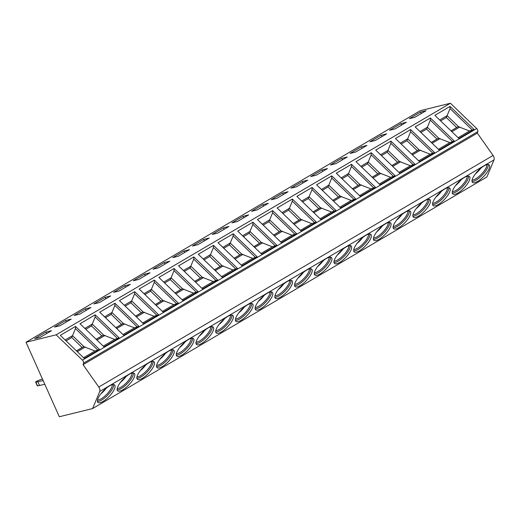 <?xml version="1.0" encoding="UTF-8"?>
<svg xmlns="http://www.w3.org/2000/svg" width="520" height="520" viewBox="0 0 520 520"><rect width="100%" height="100%" fill="white"/><g stroke="black" fill="none" stroke-linecap="round" stroke-linejoin="round"><path stroke-width="0.78" d="M83.05 364.689L98.787 387.036A4.121 2.516 59.6 0 1 99.716 391.469L92.625 408.551L59.325 416.754L26 342.251L56.141 334.822L82.439 360.126A2.477 1.508 59.6 0 1 83.505 363.194L83.05 364.689L477.334 133.113L493.064 155.46A4.121 2.516 59.6 0 1 494 159.894L486.902 176.975L92.625 408.551M56.141 334.822L450.424 103.246L476.716 128.55A2.477 1.508 59.6 0 1 477.789 131.619L477.334 133.113M458.9 138.457L434.87 115.336L450.073 106.405L474.11 129.526L458.9 138.457M439.185 150.04L415.155 126.913L430.359 117.981L454.396 141.109L439.185 150.04M419.471 161.616L395.441 138.495L410.651 129.565L434.681 152.685L419.471 161.616M399.757 173.192L375.726 150.072L390.936 141.141L414.966 164.262L399.757 173.192M380.042 184.775L356.012 161.649L371.222 152.718L395.252 175.844L380.042 184.775M360.328 196.352L336.297 173.232L351.507 164.3L375.538 187.421L360.328 196.352M340.613 207.935L316.583 184.808L331.793 175.877L355.823 198.998L340.613 207.935M320.899 219.511L296.868 196.385L312.078 187.453L336.109 210.581L320.899 219.511M301.184 231.088L277.154 207.968L292.364 199.036L316.394 222.157L301.184 231.088M281.469 242.671L257.439 219.544L272.649 210.613L296.68 233.733L281.469 242.671M261.755 254.248L237.725 231.127L252.935 222.19L276.965 245.317L261.755 254.248M242.041 265.824L218.01 242.703L233.22 233.772L257.25 256.893L242.041 265.824M222.333 277.407L198.296 254.28L213.506 245.349L237.536 268.469L222.333 277.407M202.618 288.983L178.588 265.863L193.791 256.925L217.822 280.053L202.618 288.983M182.904 300.56L158.873 277.44L174.077 268.508L198.107 291.629L182.904 300.56M163.189 312.143L139.159 289.016L154.362 280.085L178.393 303.212L163.189 312.143M143.475 323.719L119.444 300.599L134.648 291.661L158.678 314.788L143.475 323.719M123.76 335.296L99.73 312.175L114.933 303.245L138.97 326.365L123.76 335.296M104.046 346.879L80.015 323.752L95.225 314.821L119.255 337.948L104.046 346.879M84.331 358.456L60.3 335.335L75.511 326.404L99.541 349.525L84.331 358.456M26 342.251L420.284 110.676L450.424 103.246M420.57 112.041L426.088 110.682L414.824 117.299L409.305 118.658L420.57 112.041L421.239 113.535M400.855 123.624L406.374 122.265L395.109 128.882L389.591 130.24L400.855 123.624L401.525 125.112M381.141 135.2L386.659 133.841L375.394 140.459L369.876 141.817L381.141 135.2L381.81 136.689M361.426 146.776L366.945 145.418L355.68 152.035L350.162 153.394L361.426 146.776L362.096 148.272M341.712 158.359L347.23 157.001L335.966 163.618L330.447 164.977L341.712 158.359L342.381 159.848M321.997 169.936L327.516 168.578L316.251 175.194L310.733 176.553L321.997 169.936L322.667 171.425M302.289 181.519L307.801 180.154L296.536 186.771L291.018 188.13L302.289 181.519L302.952 183.008M282.575 193.096L288.087 191.737L276.822 198.354L271.303 199.713L282.575 193.096L283.238 194.584M262.86 204.672L268.372 203.314L257.108 209.931L251.596 211.289L262.86 204.672L263.523 206.161M243.145 216.255L248.658 214.897L237.393 221.507L231.881 222.872L243.145 216.255L243.808 217.744M223.431 227.832L228.943 226.473L217.678 233.09L212.167 234.448L223.431 227.832L224.094 229.32M203.717 239.408L209.228 238.05L197.964 244.667L192.452 246.025L203.717 239.408L204.38 240.897M184.002 250.991L189.514 249.633L178.25 256.25L172.738 257.608L184.002 250.991L184.665 252.48M164.287 262.567L169.806 261.209L158.535 267.826L153.023 269.185L164.287 262.567L164.951 264.056M144.573 274.144L150.091 272.786L138.821 279.403L133.309 280.761L144.573 274.144L145.243 275.639M124.859 285.727L130.377 284.369L119.112 290.986L113.594 292.344L124.859 285.727L125.528 287.216M105.144 297.303L110.663 295.945L99.398 302.562L93.88 303.921L105.144 297.303L105.814 298.792M85.43 308.88L90.948 307.522L79.684 314.139L74.165 315.497L85.43 308.88L86.099 310.375M65.715 320.463L71.234 319.105L59.969 325.721L54.45 327.08L65.715 320.463L66.385 321.952M46.001 332.039L51.519 330.681L40.255 337.298L34.736 338.656L46.001 332.039L46.67 333.528M484.042 165.925A12.077 3.998 133.9 0 0 474.688 174.811A12.077 3.998 133.9 0 0 472.453 182.37A12.077 3.998 133.9 0 0 477.607 181.415A12.077 3.998 133.9 0 0 486.96 172.523A12.077 3.998 133.9 0 0 489.203 164.964A12.077 3.998 133.9 0 0 484.042 165.925M464.328 177.502A12.077 3.998 133.9 0 0 454.974 186.388A12.077 3.998 133.9 0 0 452.738 193.953A12.077 3.998 133.9 0 0 457.893 192.992A12.077 3.998 133.9 0 0 467.246 184.106A12.077 3.998 133.9 0 0 469.488 176.547A12.077 3.998 133.9 0 0 464.328 177.502M444.613 189.085A12.077 3.998 133.9 0 0 435.26 197.971A12.077 3.998 133.9 0 0 433.024 205.53A12.077 3.998 133.9 0 0 438.178 204.568A12.077 3.998 133.9 0 0 447.531 195.683A12.077 3.998 133.9 0 0 449.774 188.123A12.077 3.998 133.9 0 0 444.613 189.085M424.899 200.661A12.077 3.998 133.9 0 0 415.551 209.547A12.077 3.998 133.9 0 0 413.309 217.107A12.077 3.998 133.9 0 0 418.464 216.151A12.077 3.998 133.9 0 0 427.817 207.266A12.077 3.998 133.9 0 0 430.06 199.7A12.077 3.998 133.9 0 0 424.899 200.661M405.184 212.238A12.077 3.998 133.9 0 0 395.837 221.13A12.077 3.998 133.9 0 0 393.594 228.69A12.077 3.998 133.9 0 0 398.749 227.728A12.077 3.998 133.9 0 0 408.103 218.842A12.077 3.998 133.9 0 0 410.345 211.283A12.077 3.998 133.9 0 0 405.184 212.238M385.469 223.821A12.077 3.998 133.9 0 0 376.123 232.707A12.077 3.998 133.9 0 0 373.88 240.266A12.077 3.998 133.9 0 0 379.041 239.304A12.077 3.998 133.9 0 0 388.388 230.419A12.077 3.998 133.9 0 0 390.631 222.859A12.077 3.998 133.9 0 0 385.469 223.821M365.762 235.397A12.077 3.998 133.9 0 0 356.408 244.283A12.077 3.998 133.9 0 0 354.166 251.843A12.077 3.998 133.9 0 0 359.326 250.887A12.077 3.998 133.9 0 0 368.674 242.002A12.077 3.998 133.9 0 0 370.916 234.436A12.077 3.998 133.9 0 0 365.762 235.397M346.047 246.981A12.077 3.998 133.9 0 0 336.694 255.866A12.077 3.998 133.9 0 0 334.451 263.425A12.077 3.998 133.9 0 0 339.612 262.464A12.077 3.998 133.9 0 0 348.959 253.578A12.077 3.998 133.9 0 0 351.201 246.019A12.077 3.998 133.9 0 0 346.047 246.981M326.333 258.557A12.077 3.998 133.9 0 0 316.979 267.442A12.077 3.998 133.9 0 0 314.736 275.002A12.077 3.998 133.9 0 0 319.897 274.04A12.077 3.998 133.9 0 0 329.251 265.155A12.077 3.998 133.9 0 0 331.487 257.595A12.077 3.998 133.9 0 0 326.333 258.557M306.618 270.133A12.077 3.998 133.9 0 0 297.264 279.019A12.077 3.998 133.9 0 0 295.022 286.585A12.077 3.998 133.9 0 0 300.183 285.623A12.077 3.998 133.9 0 0 309.536 276.738A12.077 3.998 133.9 0 0 311.772 269.172A12.077 3.998 133.9 0 0 306.618 270.133M286.904 281.717A12.077 3.998 133.9 0 0 277.55 290.602A12.077 3.998 133.9 0 0 275.308 298.161A12.077 3.998 133.9 0 0 280.469 297.2A12.077 3.998 133.9 0 0 289.822 288.314A12.077 3.998 133.9 0 0 292.058 280.755A12.077 3.998 133.9 0 0 286.904 281.717M267.189 293.293A12.077 3.998 133.9 0 0 257.836 302.178A12.077 3.998 133.9 0 0 255.593 309.738A12.077 3.998 133.9 0 0 260.754 308.776A12.077 3.998 133.9 0 0 270.108 299.891A12.077 3.998 133.9 0 0 272.344 292.331A12.077 3.998 133.9 0 0 267.189 293.293M247.475 304.87A12.077 3.998 133.9 0 0 238.121 313.755A12.077 3.998 133.9 0 0 235.879 321.321A12.077 3.998 133.9 0 0 241.04 320.359A12.077 3.998 133.9 0 0 250.393 311.474A12.077 3.998 133.9 0 0 252.629 303.914A12.077 3.998 133.9 0 0 247.475 304.87M227.76 316.453A12.077 3.998 133.9 0 0 218.406 325.338A12.077 3.998 133.9 0 0 216.171 332.897A12.077 3.998 133.9 0 0 221.325 331.936A12.077 3.998 133.9 0 0 230.678 323.05A12.077 3.998 133.9 0 0 232.915 315.49A12.077 3.998 133.9 0 0 227.76 316.453M208.046 328.029A12.077 3.998 133.9 0 0 198.692 336.915A12.077 3.998 133.9 0 0 196.456 344.474A12.077 3.998 133.9 0 0 201.611 343.512A12.077 3.998 133.9 0 0 210.964 334.626A12.077 3.998 133.9 0 0 213.2 327.067A12.077 3.998 133.9 0 0 208.046 328.029M188.331 339.606A12.077 3.998 133.9 0 0 178.978 348.491A12.077 3.998 133.9 0 0 176.742 356.057A12.077 3.998 133.9 0 0 181.896 355.095A12.077 3.998 133.9 0 0 191.25 346.209A12.077 3.998 133.9 0 0 193.492 338.65A12.077 3.998 133.9 0 0 188.331 339.606M168.617 351.188A12.077 3.998 133.9 0 0 159.263 360.074A12.077 3.998 133.9 0 0 157.027 367.634A12.077 3.998 133.9 0 0 162.181 366.672A12.077 3.998 133.9 0 0 171.535 357.786A12.077 3.998 133.9 0 0 173.778 350.226A12.077 3.998 133.9 0 0 168.617 351.188M148.902 362.765A12.077 3.998 133.9 0 0 139.548 371.651A12.077 3.998 133.9 0 0 137.312 379.21A12.077 3.998 133.9 0 0 142.467 378.255A12.077 3.998 133.9 0 0 151.821 369.369A12.077 3.998 133.9 0 0 154.063 361.803A12.077 3.998 133.9 0 0 148.902 362.765M129.188 374.341A12.077 3.998 133.9 0 0 119.834 383.227A12.077 3.998 133.9 0 0 117.598 390.793A12.077 3.998 133.9 0 0 122.752 389.831A12.077 3.998 133.9 0 0 132.106 380.946A12.077 3.998 133.9 0 0 134.349 373.386A12.077 3.998 133.9 0 0 129.188 374.341M109.473 385.925A12.077 3.998 133.9 0 0 100.126 394.81A12.077 3.998 133.9 0 0 97.884 402.37A12.077 3.998 133.9 0 0 103.038 401.407A12.077 3.998 133.9 0 0 112.392 392.522A12.077 3.998 133.9 0 0 114.634 384.963A12.077 3.998 133.9 0 0 109.473 385.925M472.004 181.435A12.077 3.998 133.9 0 0 476.209 180.063A12.077 3.998 -46.1 0 0 488.248 164.554M486.87 164.684A11.089 3.673 -46.1 0 1 475.8 178.783A11.089 3.673 133.9 0 1 472.075 180.056M480.844 168.201A11.089 3.673 -46.1 0 1 475.358 173.901M452.29 193.018A12.077 3.998 133.9 0 0 456.495 191.639A12.077 3.998 -46.1 0 0 468.533 176.131M467.155 176.261A11.089 3.673 -46.1 0 1 456.085 190.359A11.089 3.673 133.9 0 1 452.361 191.633M461.136 179.777A11.089 3.673 -46.1 0 1 455.644 185.478M432.575 204.594A12.077 3.998 133.9 0 0 436.781 203.222A12.077 3.998 -46.1 0 0 448.819 187.707M447.441 187.837A11.089 3.673 -46.1 0 1 436.371 201.942A11.089 3.673 133.9 0 1 432.647 203.216M441.422 191.353A11.089 3.673 -46.1 0 1 435.929 197.061M412.861 216.171A12.077 3.998 133.9 0 0 417.066 214.799A12.077 3.998 -46.1 0 0 429.104 199.29M427.726 199.42A11.089 3.673 -46.1 0 1 416.656 213.519A11.089 3.673 133.9 0 1 412.938 214.792M421.707 202.936A11.089 3.673 -46.1 0 1 416.215 208.637M393.146 227.754A12.077 3.998 133.9 0 0 397.351 226.375A12.077 3.998 -46.1 0 0 409.39 210.867M408.012 210.997A11.089 3.673 -46.1 0 1 396.942 225.095A11.089 3.673 133.9 0 1 393.224 226.369M401.993 214.513A11.089 3.673 -46.1 0 1 396.5 220.214M373.432 239.33A12.077 3.998 133.9 0 0 377.637 237.958A12.077 3.998 -46.1 0 0 389.675 222.45M388.297 222.573A11.089 3.673 -46.1 0 1 377.228 236.678A11.089 3.673 133.9 0 1 373.51 237.952M382.278 226.089A11.089 3.673 -46.1 0 1 376.792 231.797M353.717 250.913A12.077 3.998 133.9 0 0 357.923 249.535A12.077 3.998 -46.1 0 0 369.967 234.026M368.589 234.156A11.089 3.673 -46.1 0 1 357.513 248.255A11.089 3.673 133.9 0 1 353.795 249.529M362.563 237.672A11.089 3.673 -46.1 0 1 357.078 243.373M334.003 262.49A12.077 3.998 133.9 0 0 338.208 261.118A12.077 3.998 -46.1 0 0 350.253 245.603M348.875 245.733A11.089 3.673 -46.1 0 1 337.799 259.831A11.089 3.673 133.9 0 1 334.081 261.105M342.849 249.249A11.089 3.673 -46.1 0 1 337.363 254.95M314.288 274.066A12.077 3.998 133.9 0 0 318.494 272.695A12.077 3.998 -46.1 0 0 330.538 257.186M329.16 257.309A11.089 3.673 -46.1 0 1 318.084 271.414A11.089 3.673 133.9 0 1 314.366 272.688M323.135 260.825A11.089 3.673 -46.1 0 1 317.649 266.533M294.574 285.649A12.077 3.998 133.9 0 0 298.779 284.271A12.077 3.998 -46.1 0 0 310.824 268.762M309.445 268.892A11.089 3.673 -46.1 0 1 298.37 282.99A11.089 3.673 133.9 0 1 294.651 284.264M303.42 272.409A11.089 3.673 -46.1 0 1 297.934 278.109M274.859 297.226A12.077 3.998 133.9 0 0 279.065 295.854A12.077 3.998 -46.1 0 0 291.109 280.339M289.731 280.469A11.089 3.673 -46.1 0 1 278.655 294.567A11.089 3.673 133.9 0 1 274.937 295.841M283.706 283.985A11.089 3.673 -46.1 0 1 278.219 289.686M255.144 308.802A12.077 3.998 133.9 0 0 259.35 307.431A12.077 3.998 -46.1 0 0 271.394 291.922M270.017 292.052A11.089 3.673 -46.1 0 1 258.94 306.15A11.089 3.673 133.9 0 1 255.222 307.424M263.991 295.568A11.089 3.673 -46.1 0 1 258.505 301.269M235.43 320.385A12.077 3.998 133.9 0 0 239.636 319.007A12.077 3.998 -46.1 0 0 251.68 303.498M250.302 303.628A11.089 3.673 -46.1 0 1 239.226 317.726A11.089 3.673 133.9 0 1 235.508 319M244.276 307.144A11.089 3.673 -46.1 0 1 238.791 312.845M215.716 331.962A12.077 3.998 133.9 0 0 219.921 330.59A12.077 3.998 -46.1 0 0 231.966 315.075M230.588 315.204A11.089 3.673 -46.1 0 1 219.511 329.31A11.089 3.673 133.9 0 1 215.794 330.577M224.562 318.721A11.089 3.673 -46.1 0 1 219.076 324.428M196.001 343.538A12.077 3.998 133.9 0 0 200.207 342.166A12.077 3.998 -46.1 0 0 212.251 326.658M210.873 326.788A11.089 3.673 -46.1 0 1 199.803 340.886A11.089 3.673 133.9 0 1 196.079 342.16M204.847 330.304A11.089 3.673 -46.1 0 1 199.362 336.005M176.293 355.121A12.077 3.998 133.9 0 0 180.499 353.743A12.077 3.998 -46.1 0 0 192.536 338.234M191.159 338.364A11.089 3.673 -46.1 0 1 180.089 352.463A11.089 3.673 133.9 0 1 176.364 353.737M185.133 341.881A11.089 3.673 -46.1 0 1 179.647 347.581M156.578 366.697A12.077 3.998 133.9 0 0 160.784 365.326A12.077 3.998 -46.1 0 0 172.822 349.81M171.444 349.941A11.089 3.673 -46.1 0 1 160.375 364.046A11.089 3.673 133.9 0 1 156.65 365.313M165.419 353.457A11.089 3.673 -46.1 0 1 159.933 359.164M136.864 378.274A12.077 3.998 133.9 0 0 141.07 376.903A12.077 3.998 -46.1 0 0 153.108 361.394M151.73 361.524A11.089 3.673 -46.1 0 1 140.66 375.622A11.089 3.673 133.9 0 1 136.935 376.896M145.704 365.04A11.089 3.673 -46.1 0 1 140.218 370.74M117.15 389.857A12.077 3.998 133.9 0 0 121.355 388.479A12.077 3.998 -46.1 0 0 133.393 372.97M132.015 373.1A11.089 3.673 -46.1 0 1 120.945 387.199A11.089 3.673 133.9 0 1 117.221 388.473M125.996 376.616A11.089 3.673 -46.1 0 1 120.503 382.317M97.435 401.434A12.077 3.998 133.9 0 0 101.641 400.062A12.077 3.998 -46.1 0 0 113.678 384.547M112.301 384.676A11.089 3.673 -46.1 0 1 101.231 398.781A11.089 3.673 133.9 0 1 97.507 400.056M106.281 388.193A11.089 3.673 -46.1 0 1 100.789 393.9M43.16 380.607L35.873 382.122A2.477 0.351 155.9 0 1 35.62 382.083A2.477 0.351 155.9 0 1 36.374 381.44L36.556 381.335A2.477 0.351 155.9 0 1 39.331 380.094L42.477 379.087M44.824 384.332L37.544 385.847A2.477 0.351 155.9 0 1 37.291 385.808L35.62 382.083M37.941 381.888L39.611 385.613M474.11 129.526L472.271 129.981L450.028 108.576L446.329 117.52L456.703 127.504L457.808 126.932A3.296 2.015 59.6 0 1 458.666 126.802L447.096 115.667L439.719 120.003M450.028 108.576L450.073 106.405M446.329 117.52L440.622 120.874M472.271 129.981L469.553 131.001L458.666 126.802M469.553 131.001L458.126 137.716M456.703 127.504L450.996 130.858M454.396 141.109L452.556 141.557L430.313 120.159L426.615 129.097L436.988 139.081L438.1 138.508A3.296 2.015 59.6 0 1 438.951 138.379L427.382 127.251L420.004 131.579M430.313 120.159L430.359 117.981M426.615 129.097L420.907 132.451M452.556 141.557L449.839 142.578L438.951 138.379M449.839 142.578L438.412 149.292M436.988 139.081L431.281 142.435M434.681 152.685L432.841 153.14L410.599 131.736L406.9 140.68L417.274 150.663L418.385 150.091A3.296 2.015 59.6 0 1 419.237 149.962L407.667 138.827L400.29 143.162M410.599 131.736L410.651 129.565M406.9 140.68L401.193 144.027M432.841 153.14L430.125 154.16L419.237 149.962M430.125 154.16L418.697 160.869M417.274 150.663L411.567 154.011M414.966 164.262L413.127 164.716L390.884 143.312L387.185 152.256L397.56 162.24L398.671 161.668A3.296 2.015 59.6 0 1 399.522 161.538L387.953 150.404L380.575 154.739M390.884 143.312L390.936 141.141M387.185 152.256L381.478 155.61M413.127 164.716L410.41 165.737L399.522 161.538M410.41 165.737L398.983 172.452M397.56 162.24L391.853 165.594M395.252 175.844L393.413 176.293L371.169 154.895L367.471 163.833L377.845 173.817L378.957 173.244A3.296 2.015 59.6 0 1 379.808 173.114L368.238 161.987L360.861 166.316M371.169 154.895L371.222 152.718M367.471 163.833L361.764 167.186M393.413 176.293L390.696 177.314L379.808 173.114M390.696 177.314L379.269 184.028M377.845 173.817L372.138 177.171M375.538 187.421L373.698 187.876L351.462 166.472L347.757 175.416L358.137 185.4L359.242 184.828A3.296 2.015 59.6 0 1 360.094 184.697L348.524 173.563L341.146 177.899M351.462 166.472L351.507 164.3M347.757 175.416L342.05 178.763M373.698 187.876L370.981 188.897L360.094 184.697M370.981 188.897L359.554 195.605M358.137 185.4L352.424 188.747M355.823 198.998L353.984 199.453L331.747 178.055L328.042 186.992L338.423 196.976L339.528 196.404A3.296 2.015 59.6 0 1 340.379 196.274L328.809 185.139L321.432 189.475M331.747 178.055L331.793 175.877M328.042 186.992L322.335 190.346M353.984 199.453L351.267 200.473L340.379 196.274M351.267 200.473L339.84 207.188M338.423 196.976L332.716 200.33M336.109 210.581L334.269 211.029L312.033 189.631L308.328 198.569L318.708 208.553L319.813 207.981A3.296 2.015 59.6 0 1 320.664 207.85L309.094 196.722L301.717 201.052M312.033 189.631L312.078 187.453M308.328 198.569L302.62 201.922M334.269 211.029L331.552 212.056L320.664 207.85M331.552 212.056L320.125 218.764M318.708 208.553L313.001 211.906M316.394 222.157L314.555 222.612L292.318 201.208L288.613 210.151L298.994 220.136L300.099 219.564A3.296 2.015 59.6 0 1 300.95 219.433L289.38 208.299L282.002 212.635M292.318 201.208L292.364 199.036M288.613 210.151L282.906 213.499M314.555 222.612L311.838 223.633L300.95 219.433M311.838 223.633L300.411 230.347M298.994 220.136L293.286 223.489M296.68 233.733L294.846 234.189L272.603 212.791L268.899 221.728L279.279 231.712L280.384 231.14A3.296 2.015 59.6 0 1 281.236 231.01L269.672 219.875L262.288 224.211M272.603 212.791L272.649 210.613M268.899 221.728L263.192 225.082M294.846 234.189L292.123 235.209L281.236 231.01M292.123 235.209L280.696 241.924M279.279 231.712L273.572 235.066M276.965 245.317L275.132 245.765L252.889 224.367L249.184 233.305L259.565 243.295L260.669 242.717A3.296 2.015 59.6 0 1 261.528 242.587L249.958 231.458L242.573 235.787M252.889 224.367L252.935 222.19M249.184 233.305L243.477 236.659M275.132 245.765L272.409 246.792L261.528 242.587M272.409 246.792L260.981 253.5M259.565 243.295L253.858 246.643M257.25 256.893L255.417 257.348L233.175 235.944L229.469 244.888L239.85 254.872L240.955 254.3A3.296 2.015 59.6 0 1 241.813 254.169L230.243 243.035L222.865 247.37M233.175 235.944L233.22 233.772M229.469 244.888L223.763 248.235M255.417 257.348L252.701 258.369L241.813 254.169M252.701 258.369L241.267 265.083M239.85 254.872L234.143 258.226M237.536 268.469L235.703 268.925L213.46 247.526L209.755 256.464L220.136 266.448L221.24 265.876A3.296 2.015 59.6 0 1 222.099 265.746L210.529 254.612L203.151 258.947M213.46 247.526L213.506 245.349M209.755 256.464L204.048 259.818M235.703 268.925L232.986 269.945L222.099 265.746M232.986 269.945L221.553 276.659M220.136 266.448L214.428 269.802M217.822 280.053L215.989 280.501L193.745 259.103L190.047 268.041L200.421 278.031L201.526 277.453A3.296 2.015 59.6 0 1 202.384 277.329L190.814 266.195L183.436 270.53M193.745 259.103L193.791 256.925M190.047 268.041L184.333 271.394M215.989 280.501L213.272 281.528L202.384 277.329M213.272 281.528L201.838 288.236M200.421 278.031L194.714 281.378M198.107 291.629L196.274 292.084L174.031 270.68L170.333 279.624L180.707 289.608L181.811 289.036A3.296 2.015 59.6 0 1 182.669 288.906L171.1 277.771L163.722 282.106M174.031 270.68L174.077 268.508M170.333 279.624L164.626 282.978M196.274 292.084L193.557 293.105L182.669 288.906M193.557 293.105L182.124 299.819M180.707 289.608L175 292.962M178.393 303.212L176.56 303.661L154.316 282.262L150.618 291.2L160.992 301.184L162.097 300.612A3.296 2.015 59.6 0 1 162.955 300.482L151.385 289.354L144.008 293.683M154.316 282.262L154.362 280.085M150.618 291.2L144.911 294.554M176.56 303.661L173.843 304.681L162.955 300.482M173.843 304.681L162.416 311.396M160.992 301.184L155.285 304.538M158.678 314.788L156.845 315.237L134.602 293.839L130.904 302.776L141.278 312.767L142.383 312.195A3.296 2.015 59.6 0 1 143.24 312.065L131.671 300.931L124.293 305.266M134.602 293.839L134.648 291.661M130.904 302.776L125.197 306.131M156.845 315.237L154.128 316.264L143.24 312.065M154.128 316.264L142.701 322.972M141.278 312.767L135.571 316.115M138.97 326.365L137.131 326.82L114.888 305.416L111.189 314.36L121.563 324.344L122.674 323.772A3.296 2.015 59.6 0 1 123.526 323.642L111.956 312.507L104.578 316.843M114.888 305.416L114.933 303.245M111.189 314.36L105.482 317.714M137.131 326.82L134.413 327.841L123.526 323.642M134.413 327.841L122.987 334.555M121.563 324.344L115.856 327.697M119.255 337.948L117.416 338.397L95.173 316.999L91.474 325.936L101.849 335.92L102.96 335.348A3.296 2.015 59.6 0 1 103.812 335.218L92.242 324.09L84.864 328.419M95.173 316.999L95.225 314.821M91.474 325.936L85.767 329.29M117.416 338.397L114.699 339.417L103.812 335.218M114.699 339.417L103.272 346.132M101.849 335.92L96.142 339.274M99.541 349.525L97.702 349.979L75.459 328.575L71.76 337.519L82.134 347.503L83.245 346.931A3.296 2.015 59.6 0 1 84.097 346.801L72.527 335.666L65.15 340.002M75.459 328.575L75.511 326.404M71.76 337.519L66.053 340.866M97.702 349.979L94.984 351L84.097 346.801M94.984 351L83.558 357.708M82.134 347.503L76.427 350.851M98.787 387.036L493.064 155.46M83.505 363.194L477.789 131.619M82.439 360.126L476.716 128.55M99.716 391.469L494 159.894M35.873 382.122L37.544 385.847M459.882 126.984L451.867 131.697M457.808 126.932L451.048 130.904M440.174 138.567L432.153 143.273M438.1 138.508L431.334 142.48M420.459 150.144L412.438 154.85M418.385 150.091L411.619 154.063M400.745 161.72L392.724 166.433M398.671 161.668L391.904 165.64M381.03 173.303L373.009 178.009M378.957 173.244L372.19 177.216M361.316 184.88L353.301 189.586M359.242 184.828L352.476 188.799M341.601 196.456L333.587 201.169M339.528 196.404L332.761 200.375M321.887 208.039L313.872 212.745M319.813 207.981L313.047 211.958M302.172 219.615L294.158 224.328M300.099 219.564L293.332 223.535M282.458 231.198L274.443 235.905M280.384 231.14L273.618 235.112M262.743 242.775L254.728 247.481M260.669 242.717L253.903 246.694M243.029 254.352L235.014 259.064M240.955 254.3L234.189 258.271M223.314 265.935L215.3 270.641M221.24 265.876L214.481 269.847M203.6 277.511L195.585 282.217M201.526 277.453L194.766 281.431M183.885 289.088L175.87 293.8M181.811 289.036L175.052 293.007M164.171 300.671L156.156 305.377M162.097 300.612L155.337 304.584M144.456 312.247L136.441 316.953M142.383 312.195L135.623 316.167M124.742 323.824L116.727 328.536M122.674 323.772L115.908 327.743M105.034 335.406L97.013 340.113M102.96 335.348L96.194 339.32M85.319 346.983L77.298 351.689M83.245 346.931L76.479 350.903"/></g></svg>
